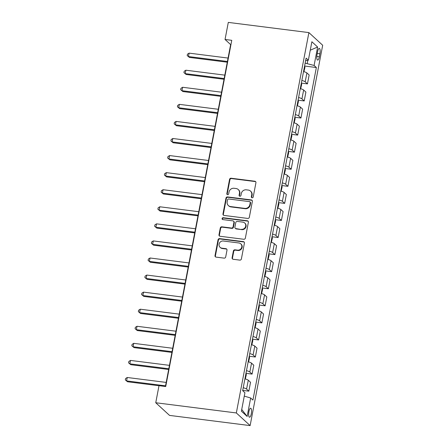 <?xml version="1.0" encoding="UTF-8"?>
<svg xmlns="http://www.w3.org/2000/svg" width="448" height="448" viewBox="0 0 448 448"><rect width="100%" height="100%" fill="white"/><g stroke="black" fill="none" stroke-linecap="round" stroke-linejoin="round"><path stroke-width="0.67" d="M252.106 197.798A0.974 0.913 -47.5 0 0 253.21 196.98L255.926 182.734A1.394 1.299 -47.5 0 0 254.862 181.227L231.129 178.226A1.394 1.299 -47.5 0 0 229.555 179.396L226.839 193.642A0.974 0.913 -47.5 0 0 227.584 194.695A0.974 0.913 -47.5 0 0 228.687 193.872L229.034 192.03A4.452 4.161 -47.5 0 1 234.074 188.278L236.051 188.524A4.452 4.161 -47.5 0 1 238.246 189.532A4.452 4.161 -47.5 0 1 239.45 193.351L239.103 195.194A0.974 0.913 -47.5 0 0 239.842 196.246A0.974 0.913 -47.5 0 0 240.946 195.429L241.298 193.581A4.452 4.161 -47.5 0 1 246.333 189.829L248.315 190.075A4.452 4.161 -47.5 0 1 250.505 191.083A4.452 4.161 -47.5 0 1 251.714 194.902L251.362 196.745A0.974 0.913 -47.5 0 0 252.106 197.798M251.283 413.818A4.536 1.35 97.2 0 0 250.656 408.223A4.536 1.35 97.2 0 0 248.898 411.634A4.536 1.35 97.2 0 0 249.519 417.228A4.536 1.35 97.2 0 0 251.283 413.818M232.092 257.768A1.394 1.299 -47.5 0 0 233.156 259.274L239.814 260.12A1.394 1.299 -47.5 0 0 241.388 258.944L244.406 243.124A1.394 1.299 -47.5 0 0 243.342 241.618L219.61 238.616A1.394 1.299 -47.5 0 0 218.036 239.786L215.018 255.606A1.394 1.299 -47.5 0 0 216.082 257.113L224.123 258.132A1.394 1.299 -47.5 0 0 225.697 256.956L226.99 250.191A1.394 1.299 -47.5 0 0 225.926 248.679L221.939 248.175A3.724 3.478 -47.5 0 1 219.442 243.13A3.724 3.478 -47.5 0 1 223.306 241.007L238.93 242.984A3.724 3.478 -47.5 0 1 241.427 248.03A3.724 3.478 -47.5 0 1 237.563 250.152L234.959 249.822A1.394 1.299 -47.5 0 0 233.386 250.998L232.092 257.768L232.467 258.11A1.394 1.299 -47.5 0 0 232.674 259.112M308.89 32.598L228.301 22.4L225.042 39.469L231.762 40.32L165.715 386.529L159.001 385.678L155.747 402.746L236.337 412.95L308.89 32.598L322.683 45.254L250.13 425.6L236.337 412.95M247.766 218.428A1.394 1.299 -47.5 0 0 249.34 217.252L252.358 201.438A1.394 1.299 -47.5 0 0 251.294 199.926L227.562 196.924A1.394 1.299 -47.5 0 0 225.988 198.1L222.97 213.914A1.394 1.299 -47.5 0 0 224.034 215.426L247.766 218.428M248.382 222.281L245.364 238.101A1.394 1.299 -47.5 0 1 243.79 239.271L220.058 236.27A1.394 1.299 -47.5 0 1 218.994 234.763L220.287 227.993A1.394 1.299 -47.5 0 1 221.861 226.817L231.487 228.038A1.394 1.299 -47.5 0 0 233.061 226.862L233.918 222.37A1.394 1.299 -47.5 0 0 232.854 220.864L222.835 219.598A0.974 0.913 -47.5 0 1 222.18 218.277A0.974 0.913 -47.5 0 1 223.194 217.722L247.318 220.774A1.394 1.299 -47.5 0 1 248.382 222.281M317.61 51.666L317.033 54.673A4.396 1.31 97.2 0 0 317.638 60.094A4.396 1.31 97.2 0 0 319.346 56.79L319.917 53.788A4.396 1.31 97.2 0 0 319.312 48.362A4.396 1.31 97.2 0 0 317.61 51.666M305.614 60.676L308.358 60.194L306.102 58.122L242.665 390.673L244.922 392.739L241.405 411.18L247.145 416.444L241.73 409.461M308.358 60.194L311.875 41.754L317.615 47.023L314.098 65.458L305.144 63.146M304.612 66.041L316.355 67.525L314.098 65.458M316.355 67.525L252.918 400.075L250.662 398.009L247.145 416.444M155.747 402.746L169.54 415.402L250.13 425.6M225.042 39.469L230.636 44.598L165.418 386.49M307.238 63.409L307.832 60.284M230.938 44.638L230.636 44.598M301.353 83.11L307.457 83.882L309.148 75.006L306.897 72.94A5.673 1.114 -169.2 0 0 303.537 71.568M298.099 100.184L304.203 100.957L305.894 92.081L303.638 90.009A5.673 1.114 -169.2 0 0 300.283 88.637M294.84 117.253L300.944 118.026L302.635 109.15L300.384 107.083A5.673 1.114 -169.2 0 0 297.024 105.711M291.586 134.327L297.69 135.1L299.382 126.218L297.125 124.152A5.673 1.114 -169.2 0 0 293.77 122.78M288.327 151.396L294.431 152.169L296.122 143.293L293.871 141.221A5.673 1.114 -169.2 0 0 290.511 139.854M285.074 168.47L291.172 169.243L292.869 160.362L290.612 158.295A5.673 1.114 -169.2 0 0 287.258 156.923M281.814 185.539L287.918 186.312L289.61 177.436L287.358 175.364A5.673 1.114 -169.2 0 0 283.998 173.998M278.561 202.614L284.659 203.381L286.356 194.505L284.099 192.438A5.673 1.114 -169.2 0 0 280.745 191.066M275.302 219.682L281.406 220.455L283.097 211.579L280.846 209.507A5.673 1.114 -169.2 0 0 277.486 208.141M272.048 236.751L278.146 237.524L279.843 228.648L277.586 226.582A5.673 1.114 -169.2 0 0 274.232 225.21M268.789 253.826L274.893 254.598L276.584 245.722L274.327 243.65A5.673 1.114 -169.2 0 0 270.973 242.278M265.535 270.894L271.634 271.667L273.33 262.791L271.074 260.725A5.673 1.114 -169.2 0 0 267.719 259.353M262.276 287.969L268.38 288.742L270.071 279.866L267.814 277.794A5.673 1.114 -169.2 0 0 264.46 276.422M259.022 305.038L265.121 305.81L266.818 296.934L264.561 294.868A5.673 1.114 -169.2 0 0 261.201 293.496M255.763 322.112L261.867 322.885L263.558 314.003L261.302 311.937A5.673 1.114 -169.2 0 0 257.947 310.565M252.51 339.181L258.608 339.954L260.305 331.078L258.048 329.006A5.673 1.114 -169.2 0 0 254.688 327.639M249.25 356.255L255.354 357.022L257.046 348.146L254.789 346.08A5.673 1.114 -169.2 0 0 251.434 344.708M245.991 373.324L252.095 374.097L253.792 365.221L251.535 363.149A5.673 1.114 -169.2 0 0 248.175 361.782M242.738 390.393L248.842 391.166L250.533 382.29L248.276 380.223A5.673 1.114 -169.2 0 0 244.922 378.851M307.457 83.882L305.2 81.816A5.673 1.114 -169.2 0 0 301.846 80.444M304.203 100.957L301.946 98.885A5.673 1.114 -169.2 0 0 298.586 97.518M300.944 118.026L298.687 115.959A5.673 1.114 -169.2 0 0 295.333 114.587M297.69 135.1L295.434 133.028A5.673 1.114 -169.2 0 0 292.074 131.662M294.431 152.169L292.174 150.102A5.673 1.114 -169.2 0 0 288.82 148.73M291.172 169.243L288.921 167.171A5.673 1.114 -169.2 0 0 285.561 165.799M287.918 186.312L285.662 184.246A5.673 1.114 -169.2 0 0 282.307 182.874M284.659 203.381L282.408 201.314A5.673 1.114 -169.2 0 0 279.048 199.942M281.406 220.455L279.149 218.383A5.673 1.114 -169.2 0 0 275.794 217.017M278.146 237.524L275.895 235.458A5.673 1.114 -169.2 0 0 272.535 234.086M274.893 254.598L272.636 252.526A5.673 1.114 -169.2 0 0 269.282 251.16M271.634 271.667L269.382 269.601A5.673 1.114 -169.2 0 0 266.022 268.229M268.38 288.742L266.123 286.67A5.673 1.114 -169.2 0 0 262.769 285.303M265.121 305.81L262.87 303.744A5.673 1.114 -169.2 0 0 259.51 302.372M261.867 322.885L259.61 320.813A5.673 1.114 -169.2 0 0 256.256 319.441M258.608 339.954L256.351 337.887A5.673 1.114 -169.2 0 0 252.997 336.515M255.354 357.022L253.098 354.956A5.673 1.114 -169.2 0 0 249.743 353.584M252.095 374.097L249.838 372.025A5.673 1.114 -169.2 0 0 246.484 370.658M248.842 391.166L246.585 389.099A5.673 1.114 -169.2 0 0 243.225 387.727M244.278 396.105L250.662 398.009M310.268 50.198L317.615 47.023M251.838 197.719A0.974 0.913 -47.5 0 1 251.737 197.086L252.084 195.244A4.452 4.161 -47.5 0 0 250.88 191.425L250.505 191.083M238.246 189.532L238.616 189.874A4.452 4.161 -47.5 0 1 239.826 193.693L239.473 195.535A0.974 0.913 -47.5 0 0 239.579 196.168M255.718 181.731A1.394 1.299 -47.5 0 0 255.237 181.569L231.504 178.567A1.394 1.299 -47.5 0 0 229.93 179.738L227.214 193.984A0.974 0.913 -47.5 0 0 227.315 194.617M252.151 200.435A1.394 1.299 -47.5 0 0 251.67 200.267L227.937 197.266A1.394 1.299 -47.5 0 0 226.363 198.442L223.345 214.256A1.394 1.299 -47.5 0 0 223.552 215.258M250.23 202.675A0.974 0.913 -47.5 0 0 249.486 201.622L228.654 198.985A0.974 0.913 -47.5 0 0 227.556 199.808L227.181 201.751A4.452 4.161 -47.5 0 0 228.39 205.565A4.452 4.161 -47.5 0 0 230.586 206.573L244.821 208.376A4.452 4.161 -47.5 0 0 249.861 204.618L250.23 202.675L250.606 203.017A0.974 0.913 -47.5 0 0 250.337 202.182L249.967 201.841M228.39 205.565L228.766 205.906A4.452 4.161 -47.5 0 0 230.955 206.914L230.586 206.573M250.606 203.017L250.23 204.96A4.452 4.161 -47.5 0 1 245.196 208.718L230.955 206.914M233.537 221.178L233.912 221.519A1.394 1.299 -47.5 0 1 234.287 222.712L233.43 227.203A1.394 1.299 -47.5 0 1 231.857 228.379L222.236 227.158A1.394 1.299 -47.5 0 0 220.657 228.334L219.369 235.105A1.394 1.299 -47.5 0 0 219.576 236.107M248.17 221.278A1.394 1.299 -47.5 0 0 247.694 221.116L223.563 218.064A0.974 0.913 -47.5 0 0 222.566 219.52M241.472 229.298A3.724 3.478 -47.5 0 0 244.675 222.97A3.724 3.478 -47.5 0 0 242.838 222.13L237.334 221.43A1.394 1.299 -47.5 0 0 235.76 222.606L234.903 227.097A1.394 1.299 -47.5 0 0 235.967 228.603L241.847 229.645A3.724 3.478 -47.5 0 0 245.045 223.311L244.675 222.97M235.284 228.29L235.654 228.631A1.394 1.299 -47.5 0 0 236.342 228.945L235.967 228.603M241.847 229.645L236.342 228.945M240.761 243.824L241.136 244.166A3.724 3.478 -47.5 0 1 237.933 250.494L235.329 250.169A1.394 1.299 -47.5 0 0 233.755 251.339L232.467 258.11M220.108 247.335L220.478 247.677A3.724 3.478 -47.5 0 0 222.309 248.517L221.939 248.175M226.778 249.189A1.394 1.299 -47.5 0 0 226.302 249.021L222.309 248.517M244.194 242.122A1.394 1.299 -47.5 0 0 243.712 241.959L219.985 238.958A1.394 1.299 -47.5 0 0 218.411 240.134L215.393 255.948A1.394 1.299 -47.5 0 0 215.6 256.95M303.934 71.674L304.942 67.43L304.601 65.996M228.066 58.066L189.112 53.133L188.462 56.549L189.392 57.406L227.282 62.199M189.392 57.406L187.191 55.563L188.462 56.549L227.416 61.477M187.191 55.563L187.449 54.197L189.112 53.133M300.681 88.749L301.683 84.498L301.347 83.07M224.812 75.135L185.853 70.207L185.203 73.623L186.133 74.474L224.022 79.268M186.133 74.474L183.932 72.632L185.203 73.623L224.162 78.551M183.932 72.632L184.195 71.266L185.853 70.207M297.422 105.818L298.43 101.573L298.088 100.139M221.553 92.21L182.599 87.276L181.95 90.692L182.879 91.549L220.769 96.342M182.879 91.549L180.678 89.701L181.95 90.692L220.903 95.62M180.678 89.701L180.936 88.34L182.599 87.276M294.168 122.892L295.17 118.642L294.829 117.214M218.299 109.278L179.34 104.35L178.69 107.761L179.62 108.618L217.51 113.411M179.62 108.618L177.419 106.775L178.69 107.761L217.65 112.694M177.419 106.775L177.682 105.409L179.34 104.35M290.909 139.961L291.911 135.716L291.575 134.282M215.04 126.353L176.086 121.419L175.431 124.835L176.366 125.692L214.25 130.486M176.366 125.692L174.16 123.844L175.431 124.835L214.39 129.763M174.16 123.844L174.423 122.478L176.086 121.419M287.655 157.035L288.658 152.785L288.316 151.351M211.786 143.422L172.827 138.494L172.178 141.904L173.107 142.761L210.997 147.554M173.107 142.761L170.906 140.918L172.178 141.904L211.131 146.838M170.906 140.918L171.164 139.552L172.827 138.494M284.396 174.104L285.398 169.859L285.062 168.426M208.527 160.49L169.574 155.562L168.918 158.978L169.854 159.83L207.738 164.629M169.854 159.83L167.647 157.987L168.918 158.978L207.878 163.906M167.647 157.987L167.91 156.621L169.574 155.562M281.142 191.173L282.145 186.928L281.803 185.494M205.274 177.565L166.314 172.637L165.665 176.047L166.594 176.904L204.484 181.698M166.594 176.904L164.394 175.062L165.665 176.047L204.618 180.981M164.394 175.062L164.651 173.695L166.314 172.637M277.883 208.247L278.886 203.997L278.55 202.569M202.014 194.634L163.061 189.706L162.406 193.122L163.341 193.973L201.225 198.772M163.341 193.973L161.134 192.13L162.406 193.122L201.365 198.05M161.134 192.13L161.398 190.764L163.061 189.706M274.63 225.316L275.632 221.071L275.29 219.638M198.761 211.708L159.802 206.774L159.152 210.19L160.082 211.047L197.971 215.841M160.082 211.047L157.881 209.205L159.152 210.19L198.106 215.118M157.881 209.205L158.138 207.838L159.802 206.774M271.37 242.39L272.373 238.14L272.037 236.712M195.502 228.777L156.548 223.849L155.893 227.265L156.828 228.116L194.712 232.91M156.828 228.116L154.622 226.274L155.893 227.265L194.852 232.193M154.622 226.274L154.885 224.907L156.548 223.849M268.117 259.459L269.119 255.214L268.778 253.781M192.248 245.851L153.289 240.918L152.639 244.334L153.569 245.19L191.458 249.984M153.569 245.19L151.368 243.342L152.639 244.334L191.593 249.262M151.368 243.342L151.626 241.982L153.289 240.918M264.858 276.534L265.86 272.283L265.524 270.855M188.989 262.92L150.035 257.992L149.38 261.402L150.315 262.259L188.199 267.053M150.315 262.259L148.109 260.417L149.38 261.402L188.339 266.336M148.109 260.417L148.372 259.05L150.035 257.992M261.604 293.602L262.606 289.358L262.265 287.924M185.735 279.994L146.776 275.061L146.126 278.477L147.056 279.334L184.946 284.127M147.056 279.334L144.855 277.486L146.126 278.477L185.08 283.405M144.855 277.486L145.113 276.119L146.776 275.061M258.345 310.677L259.347 306.426L259.011 304.993M182.476 297.063L143.522 292.135L142.867 295.546L143.802 296.402L181.686 301.196M143.802 296.402L141.596 294.56L142.867 295.546L181.826 300.479M141.596 294.56L141.859 293.194L143.522 292.135M255.091 327.746L256.094 323.501L255.752 322.067M179.222 314.132L140.263 309.204L139.614 312.62L140.543 313.471L178.433 318.27M140.543 313.471L138.342 311.629L139.614 312.62L178.567 317.548M138.342 311.629L138.6 310.262L140.263 309.204M251.832 344.814L252.834 340.57L252.498 339.136M175.963 331.206L137.01 326.278L136.354 329.689L137.29 330.546L175.174 335.339M137.29 330.546L135.083 328.703L136.354 329.689L175.314 334.622M135.083 328.703L135.346 327.337L137.01 326.278M248.573 361.889L249.581 357.638L249.239 356.21M172.71 348.275L133.75 343.347L133.101 346.763L134.03 347.614L171.92 352.414M134.03 347.614L131.83 345.772L133.101 346.763L172.054 351.691M131.83 345.772L132.087 344.406L133.75 343.347M245.319 378.958L246.322 374.713L245.986 373.279M169.45 365.35L130.491 360.416L129.842 363.832L130.777 364.689L168.661 369.482M130.777 364.689L128.57 362.846L129.842 363.832L168.801 368.76M128.57 362.846L128.834 361.48L130.491 360.416M242.838 390.83L242.726 390.354M166.191 382.418L127.238 377.49L126.588 380.906L127.518 381.758L158.99 385.739M127.518 381.758L125.317 379.915L126.588 380.906L165.542 385.834M125.317 379.915L125.574 378.549L127.238 377.49M305.2 81.816L306.897 72.94M301.946 98.885L303.638 90.009M298.687 115.959L300.384 107.083M295.434 133.028L297.125 124.152M292.174 150.102L293.871 141.221M288.921 167.171L290.612 158.295M285.662 184.246L287.358 175.364M282.408 201.314L284.099 192.438M279.149 218.383L280.846 209.507M275.895 235.458L277.586 226.582M272.636 252.526L274.327 243.65M269.382 269.601L271.074 260.725M266.123 286.67L267.814 277.794M262.87 303.744L264.561 294.868M259.61 320.813L261.302 311.937M256.351 337.887L258.048 329.006M253.098 354.956L254.789 346.08M249.838 372.025L251.535 363.149M246.585 389.099L248.276 380.223M317.268 53.452L319.917 53.788M316.809 56.47L319.346 56.79M252.084 195.244L251.714 194.902M239.473 195.535L239.103 195.194M239.826 193.693L239.45 193.351M227.214 193.984L226.839 193.642M229.93 179.738L229.555 179.396M231.504 178.567L231.129 178.226M255.237 181.569L254.862 181.227M251.737 197.086L251.362 196.745M223.345 214.256L222.97 213.914M226.363 198.442L225.988 198.1M227.937 197.266L227.562 196.924M251.67 200.267L251.294 199.926M245.196 208.718L244.821 208.376M250.23 204.96L249.861 204.618M219.369 235.105L218.994 234.763M220.657 228.334L220.287 227.993M222.236 227.158L221.861 226.817M231.857 228.379L231.487 228.038M233.43 227.203L233.061 226.862M234.287 222.712L233.918 222.37M223.563 218.064L223.194 217.722M247.694 221.116L247.318 220.774M233.755 251.339L233.386 250.998M235.329 250.169L234.959 249.822M237.933 250.494L237.563 250.152M226.302 249.021L225.926 248.679M215.393 255.948L215.018 255.606M218.411 240.134L218.036 239.786M219.985 238.958L219.61 238.616M243.712 241.959L243.342 241.618"/></g></svg>
